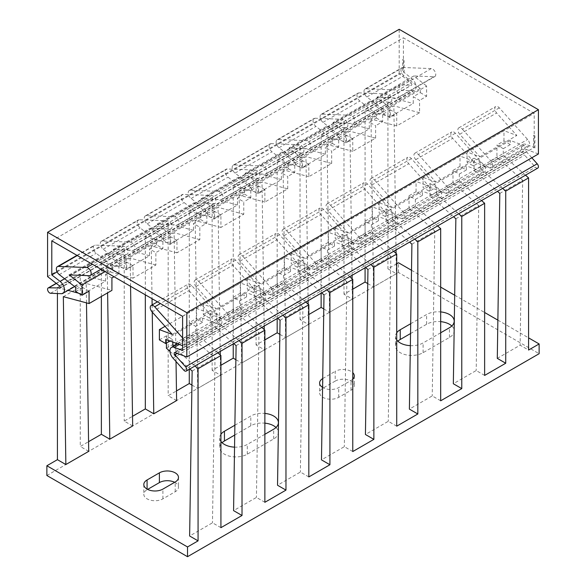 <?xml version="1.0" encoding="UTF-8"?>
<svg xmlns="http://www.w3.org/2000/svg" width="586" height="586" viewBox="0 0 586 586"><rect width="100%" height="100%" fill="white"/><g stroke="black" fill="none" stroke-linecap="round" stroke-linejoin="round"><path stroke-width="0.44" stroke-dasharray="2.93 2.2" d="M46.873 475.502L398.48 272.497L539.127 353.702M174.665 482.307A11.185 6.461 180 0 1 178.488 487.171A11.185 6.461 180 0 1 175.207 491.742L162.901 498.847A11.185 6.461 180 0 1 150.712 500.246A11.185 6.461 180 0 1 143.804 494.276A11.185 6.461 180 0 1 147.079 489.713L147.628 489.398M234.73 435.046L250.808 425.766A16.159 9.332 180 0 1 264.872 423.158M276.013 427.487A16.159 9.332 180 0 1 278.394 432.365A16.159 9.332 180 0 1 273.662 438.958L247.292 454.187A16.159 9.332 180 0 1 229.675 456.208A16.159 9.332 180 0 1 219.706 447.587A16.159 9.332 180 0 1 222.079 442.716M410.537 333.544L426.615 324.263A16.159 9.332 180 0 1 440.679 321.655M451.821 325.992A16.159 9.332 180 0 1 454.201 330.863A16.159 9.332 180 0 1 449.469 337.455L423.099 352.684A16.159 9.332 180 0 1 405.483 354.706A16.159 9.332 180 0 1 395.506 346.084A16.159 9.332 180 0 1 397.887 341.213M335.192 381.105A11.185 6.461 180 0 1 347.388 379.706A11.185 6.461 180 0 1 354.296 385.669A11.185 6.461 180 0 1 351.014 390.239L338.708 397.345A11.185 6.461 180 0 1 326.519 398.744A11.185 6.461 180 0 1 319.612 392.774A11.185 6.461 180 0 1 322.886 388.21L335.192 381.105L335.192 371.363A11.185 6.461 180 0 1 352.772 372.681M88.713 451.345L80.275 446.473L88.567 441.683M132.663 425.971L124.225 421.092L132.517 416.309M176.613 400.59L168.175 395.718L176.474 390.935M191.937 385.075L197.716 388.415L220.57 375.216L212.132 370.345L220.922 365.268M235.887 359.701L241.666 363.034L264.52 349.842L256.082 344.971L264.872 339.895M279.837 334.328L285.616 337.661L308.47 324.468L300.032 319.597L308.822 314.521M323.787 308.947L329.566 312.287L352.42 299.094L343.982 294.223L352.772 289.147M367.737 283.573L373.516 286.913L396.37 273.713L396.07 253.438M396.722 263.766L387.932 268.842L396.37 273.713M411.504 270.271L440.679 287.118M454.692 295.205L484.629 312.492M497.873 320.132L528.579 337.866M497.287 358.368L520.141 345.176L528.579 350.047M484.629 375.421L476.191 370.55L453.337 383.742M440.679 400.795L432.241 395.924L409.387 409.116M396.722 426.168L388.284 421.297L365.43 434.49M352.772 451.542L344.334 446.671L321.48 459.871M308.822 476.923L300.384 472.045L277.53 485.245M264.872 502.297L256.434 497.426L233.58 510.618M220.922 527.671L212.484 522.8L189.63 535.992M234.883 425.216L250.808 416.023A16.159 9.332 180 0 1 264.872 413.416M264.872 434.292L247.292 444.437A16.159 9.332 180 0 1 234.547 447.14M220.922 441.397A16.159 9.332 180 0 1 219.706 437.845A16.159 9.332 180 0 1 220.922 434.292M410.691 323.714L426.615 314.521A16.159 9.332 180 0 1 440.679 311.913M440.679 332.789L423.099 342.942A16.159 9.332 180 0 1 410.354 345.645M396.722 339.895A16.159 9.332 180 0 1 395.506 336.342A16.159 9.332 180 0 1 396.722 332.789M352.772 379.179A11.185 6.461 180 0 1 351.014 380.497L338.708 387.602A11.185 6.461 180 0 1 322.586 387.419M322.725 378.563A11.185 6.461 180 0 1 322.886 378.468L335.192 371.363M398.48 272.497L398.48 262.755M365.078 267.802L365.078 109.89L387.932 96.697L387.932 268.842M321.128 293.176L321.128 135.271L343.982 122.071L343.982 294.223M277.178 318.55L277.178 160.645L300.032 147.445L300.032 319.597M233.228 343.931L233.228 186.018L256.082 172.826L256.082 344.971M189.278 369.305L189.278 211.392L212.132 198.2L212.132 370.345M145.321 294.824L145.321 236.766L168.175 223.574L168.175 395.718M101.371 296.457L101.371 262.14L124.225 248.947L124.225 421.092M57.421 293.535L57.421 287.521L80.275 274.321L80.275 446.473M169.955 351.358L189.827 368.982M166.417 343.14L166.417 335.829L172.745 339.484L172.745 342.026M173.031 346.516L194.999 366.001M57.421 287.521L68.057 290.37M78.414 293.147L82.736 294.304L105.59 281.104L105.59 274.321L112.622 270.263L112.622 266.117L96.185 253.284A4.966 2.864 60 0 1 93.445 248.925A4.966 2.864 60 0 1 94.309 245.344A4.966 2.864 60 0 1 95.313 245.109L123.609 246.208A4.476 2.586 60 0 1 127.536 249.695A4.476 2.586 60 0 1 127.184 254.17A4.476 2.586 60 0 1 126.283 254.375L106.088 253.591L118.951 263.641L118.951 273.918L114.028 276.76M89.065 291.169L82.736 287.521L82.736 294.304M192.149 371.041L215.003 357.841L212.484 522.8M236.099 345.659L258.953 332.467L256.434 497.426M280.049 320.286L302.903 307.093L300.384 472.045M323.999 294.912L346.861 281.72L344.334 446.671M367.957 269.538L390.811 256.346L388.284 421.297M411.907 244.164L434.761 230.965L432.241 395.924M455.857 218.79L478.711 205.591L476.191 370.55M499.807 193.409L522.661 180.217L520.141 345.176M217.853 352.801L195.607 333.075L195.607 326.292L202.639 322.234L202.639 318.088L165.713 339.404M202.639 322.234L196.31 318.579L189.278 322.637L195.607 326.292M189.278 322.637L189.278 335.031L215.003 357.841M86.486 302.874L86.193 283.478L111.919 290.37M111.919 277.976L105.59 274.321M105.59 281.104L80.275 274.321M177.206 343.696L195.607 333.075M261.803 327.428L239.557 307.701L216.703 320.894L238.949 340.627M305.753 302.054L283.507 282.327L260.653 295.52L282.899 315.246M349.71 276.68L327.457 256.946L304.603 270.146L326.849 289.872M393.66 251.306L371.407 231.573L348.553 244.772L370.806 264.498M437.61 225.925L415.364 206.199L392.503 219.391L414.756 239.125M481.56 200.551L459.314 180.825L436.46 194.017L458.706 213.751M525.51 175.177L503.264 155.451L480.41 168.643L480.41 161.861L473.378 165.919L467.049 162.263L467.049 151.986L503.967 130.671L516.83 135.483L496.635 112.951A4.476 2.586 60 0 1 495.741 106.535A4.476 2.586 60 0 1 499.316 107.868L527.605 139.446A4.966 2.864 60 0 1 528.609 146.559A4.966 2.864 60 0 1 526.733 146.603L510.296 140.457L473.378 161.773L473.378 165.919M502.656 188.37L480.41 168.643M170.072 341.03L172.745 339.484M239.557 300.918L246.589 296.853L240.26 293.205L233.228 297.263L239.557 300.918L239.557 307.701M216.703 320.894L216.703 314.111L209.671 318.169L203.342 314.514L203.342 304.237L240.26 282.928L253.123 287.733L232.928 265.202A4.476 2.586 60 0 1 232.027 258.785A4.476 2.586 60 0 1 235.601 260.125L263.898 291.696A4.966 2.864 60 0 1 264.901 298.809A4.966 2.864 60 0 1 263.026 298.853L246.589 292.714L209.671 314.023L209.671 318.169M246.589 296.853L246.589 292.714M283.507 275.537L290.539 271.479L284.21 267.824L277.178 271.889L283.507 275.537L283.507 282.327M260.653 295.52L260.653 288.737L253.621 292.795L247.292 289.14L247.292 278.863L284.21 257.547L297.073 262.36L276.878 239.828A4.476 2.586 60 0 1 275.984 233.411A4.476 2.586 60 0 1 279.559 234.744L307.848 266.315A4.966 2.864 60 0 1 308.851 273.435A4.966 2.864 60 0 1 306.976 273.479L290.539 267.333L253.621 288.649L253.621 292.795M290.539 271.479L290.539 267.333M327.457 250.163L334.489 246.105L328.16 242.45L321.128 246.508L327.457 250.163L327.457 256.946M304.603 270.146L304.603 263.363L297.571 267.421L291.242 263.766L291.242 253.489L328.16 232.173L341.023 236.986L320.835 214.454A4.476 2.586 60 0 1 319.934 208.037A4.476 2.586 60 0 1 323.509 209.37L351.805 240.941A4.966 2.864 60 0 1 352.801 248.061A4.966 2.864 60 0 1 350.926 248.105L334.489 241.959L297.571 263.275L297.571 267.421M334.489 246.105L334.489 241.959M371.407 224.79L378.439 220.732L372.11 217.076L365.078 221.134L371.407 224.79L371.407 231.573M348.553 244.772L348.553 237.989L341.521 242.047L335.192 238.392L335.192 228.115L372.11 206.799L384.98 211.605L364.785 189.073A4.476 2.586 60 0 1 363.884 182.664A4.476 2.586 60 0 1 367.459 183.997L395.755 215.567A4.966 2.864 60 0 1 396.751 222.687A4.966 2.864 60 0 1 394.876 222.731L378.439 216.586L341.521 237.901L341.521 242.047M378.439 220.732L378.439 216.586M415.364 199.416L422.396 195.358L416.067 191.703L409.035 195.761L415.364 199.416L415.364 206.199M392.503 219.391L392.503 212.608L385.471 216.674L379.142 213.018L379.142 202.741L416.067 181.426L428.93 186.231L408.735 163.699A4.476 2.586 60 0 1 407.834 157.282A4.476 2.586 60 0 1 411.409 158.623L439.705 190.194A4.966 2.864 60 0 1 440.701 197.306A4.966 2.864 60 0 1 438.833 197.35L422.396 191.212L385.471 212.528L385.471 216.674M422.396 195.358L422.396 191.212M459.314 174.042L466.346 169.984L460.017 166.329L452.985 170.387L459.314 174.042L459.314 180.825M436.46 194.017L436.46 187.234L429.428 191.292L423.099 187.645L423.099 177.368L460.017 156.052L472.88 160.857L452.685 138.325A4.476 2.586 60 0 1 451.784 131.909A4.476 2.586 60 0 1 455.359 133.249L483.655 164.82A4.966 2.864 60 0 1 484.651 171.932A4.966 2.864 60 0 1 482.783 171.976L466.346 165.838L429.428 187.154L429.428 191.292M466.346 169.984L466.346 165.838M522.661 180.217L496.935 157.4L496.935 145.013L503.264 148.668L503.264 155.451M503.264 148.668L510.296 144.603L510.296 140.457M82.736 287.521L75.704 291.579M166.417 335.829L159.385 339.895M105.128 271.618L118.951 263.641M125.983 269.86L125.983 259.576L113.12 249.533L133.315 250.317A4.476 2.586 -120 0 0 134.216 250.112A4.476 2.586 -120 0 0 134.568 245.637A4.476 2.586 -120 0 0 130.641 242.15L102.345 241.051A4.966 2.864 60 0 0 101.349 241.278A4.966 2.864 60 0 0 100.477 244.867A4.966 2.864 60 0 0 103.217 249.218L119.654 262.059L119.654 266.205L125.983 269.86L133.015 265.795L133.015 278.189L155.869 264.997L155.869 252.603L149.54 248.947L156.572 244.889L162.901 248.545L155.869 252.603M125.983 259.576L162.901 238.268L162.901 248.545M169.933 244.479L169.933 234.202L157.07 224.16L177.265 224.943A4.476 2.586 -120 0 0 178.166 224.738A4.476 2.586 -120 0 0 178.518 220.263A4.476 2.586 -120 0 0 174.591 216.776L146.295 215.677A4.966 2.864 60 0 0 145.299 215.904A4.966 2.864 60 0 0 144.434 219.494A4.966 2.864 60 0 0 147.167 223.845L163.604 236.685L163.604 240.824L169.933 244.479L176.965 240.421L176.965 252.815L199.826 239.615L199.826 227.229L193.497 223.574L200.529 219.516L200.529 215.37L184.092 202.529A4.966 2.864 60 0 1 181.352 198.178A4.966 2.864 60 0 1 182.217 194.589A4.966 2.864 60 0 1 183.213 194.362L211.509 195.46A4.476 2.586 60 0 1 215.436 198.947A4.476 2.586 60 0 1 215.084 203.423A4.476 2.586 60 0 1 214.183 203.628L193.988 202.844L206.858 212.886L206.858 223.163L199.826 227.229M169.933 234.202L206.858 212.886M213.89 219.105L213.89 208.828L201.02 198.786L221.215 199.57A4.476 2.586 -120 0 0 222.116 199.357A4.476 2.586 -120 0 0 222.468 194.882A4.476 2.586 -120 0 0 218.541 191.402L190.245 190.304A4.966 2.864 60 0 0 189.249 190.531A4.966 2.864 60 0 0 188.384 194.12A4.966 2.864 60 0 0 191.124 198.471L207.561 211.304L207.561 215.45L213.89 219.105L220.922 215.047L220.922 227.441L243.776 214.242L243.776 201.855L237.447 198.2L244.479 194.134L244.479 189.996L228.042 177.155A4.966 2.864 60 0 1 225.302 172.804A4.966 2.864 60 0 1 226.167 169.215A4.966 2.864 60 0 1 227.163 168.988L255.459 170.087A4.476 2.586 60 0 1 259.393 173.573A4.476 2.586 60 0 1 259.034 178.041A4.476 2.586 60 0 1 258.133 178.254L237.945 177.47L250.808 187.513L250.808 197.79L243.776 201.855M213.89 208.828L250.808 187.513M287.726 188.868L287.726 176.474L281.397 172.819L288.429 168.761L288.429 164.615L251.511 185.93L251.511 190.076L257.84 193.732L264.872 189.674L264.872 202.06L287.726 188.868L262.001 181.975L239.139 195.167L264.872 202.06M257.84 193.732L257.84 183.455L294.758 162.139L294.758 172.416L287.726 176.474M331.676 163.494L331.676 151.1L325.347 147.445L332.379 143.387L332.379 139.241L295.461 160.557L295.461 164.703L301.79 168.358L308.822 164.3L308.822 176.686L331.676 163.494L305.951 156.601L283.097 169.794L308.822 176.686M301.79 168.358L301.79 158.081L338.708 136.765L338.708 147.042L331.676 151.1M375.626 138.12L375.626 125.726L369.297 122.071L376.329 118.013L376.329 113.867L339.411 135.183L339.411 139.329L345.74 142.984L352.772 138.919L352.772 151.313L375.626 138.12L349.901 131.22L327.047 144.42L352.772 151.313M345.74 142.984L345.74 132.707L382.658 111.391L382.658 121.668L375.626 125.726M419.583 112.739L393.851 105.846L370.997 119.046L396.722 125.939L419.583 112.739L419.583 100.353L413.255 96.697L420.287 92.639L420.287 88.493L383.361 109.809L383.361 113.955L389.69 117.603L396.722 113.545L390.393 109.89L390.393 116.673L413.255 103.48L413.255 96.697M396.722 125.939L396.722 113.545M389.69 117.603L389.69 107.326L426.615 86.01L426.615 96.294L419.583 100.353M63.339 296.67L86.193 283.478M155.869 264.997L130.143 258.096L107.289 271.296L133.015 278.189M199.826 239.615L174.093 232.723L151.239 245.922L176.965 252.815M243.776 214.242L218.043 207.349L195.189 220.541L220.922 227.441M130.568 286.305L130.143 258.096M107.289 271.296L107.612 292.853M176.027 361.503L174.093 232.723M151.239 245.922L152.03 298.699M152.126 304.918L152.235 312.089M220.57 375.216L220.263 354.94M220.211 351.439L218.043 207.349M195.189 220.541L197.716 388.415M264.52 349.842L264.213 329.566M264.161 326.065L262.001 181.975M239.139 195.167L241.666 363.034M308.47 324.468L308.163 304.193M308.111 300.691L305.951 156.601M283.097 169.794L285.616 337.661M352.42 299.094L352.12 278.819M352.061 275.317L349.901 131.22M327.047 144.42L329.566 312.287M396.019 249.944L393.851 105.846M370.997 119.046L373.516 286.913M233.228 297.263L233.228 309.65L258.953 332.467M133.015 265.795L126.686 262.14L126.686 268.923L149.54 255.73L149.54 248.947M149.54 255.73L124.225 248.947M156.572 244.889L156.572 240.743L140.135 227.903A4.966 2.864 60 0 1 137.395 223.552A4.966 2.864 60 0 1 138.267 219.962A4.966 2.864 60 0 1 139.263 219.735L167.559 220.834A4.476 2.586 60 0 1 171.486 224.321A4.476 2.586 60 0 1 171.134 228.796A4.476 2.586 60 0 1 170.233 229.001L150.038 228.218L162.901 238.268M240.26 293.205L240.26 282.928M75.704 287.433L112.622 266.117M119.654 262.059L156.572 240.743M126.686 262.14L119.654 266.205M176.965 240.421L170.636 236.766L170.636 243.549L193.497 230.357L193.497 223.574M163.604 236.685L200.529 215.37M170.636 236.766L163.604 240.824M220.922 215.047L214.593 211.392L214.593 218.175L237.447 204.983L237.447 198.2M207.561 211.304L244.479 189.996M214.593 211.392L207.561 215.45M264.872 189.674L258.543 186.018L258.543 192.801L281.397 179.609L281.397 172.819M258.543 186.018L251.511 190.076M308.822 164.3L302.493 160.645L302.493 167.428L325.347 154.228L325.347 147.445M302.493 160.645L295.461 164.703M352.772 138.919L346.443 135.271L346.443 142.054L369.297 128.854L369.297 122.071M346.443 135.271L339.411 139.329M390.393 109.89L383.361 113.955M101.371 262.14L126.686 268.923M145.321 236.766L170.636 243.549M193.497 230.357L168.175 223.574M189.278 211.392L214.593 218.175M237.447 204.983L212.132 198.2M233.228 186.018L258.543 192.801M281.397 179.609L256.082 172.826M277.178 160.645L302.493 167.428M325.347 154.228L300.032 147.445M321.128 135.271L346.443 142.054M369.297 128.854L343.982 122.071M390.393 116.673L365.078 109.89M387.932 96.697L413.255 103.48M216.703 314.111L210.374 310.455L210.374 322.849L233.785 343.608M166.417 348.223L189.278 335.031M210.374 322.849L233.228 309.65M302.903 307.093L277.178 284.276L254.324 297.476L277.735 318.235M346.861 281.72L321.128 258.902L298.274 272.094L321.685 292.853M390.811 256.346L365.078 233.528L342.224 246.721L365.635 267.48M434.761 230.965L409.035 208.155L386.174 221.347L409.585 242.106M478.711 205.591L452.985 182.781L430.131 195.973L453.542 216.732M467.049 162.263L474.081 158.205L474.081 170.599L497.492 191.358M474.081 170.599L496.935 157.4M196.31 318.579L196.31 308.302L209.173 313.107L188.978 290.575A4.476 2.586 60 0 1 188.077 284.159A4.476 2.586 60 0 1 191.651 285.499L219.948 317.07A4.966 2.864 60 0 1 220.944 324.183A4.966 2.864 60 0 1 219.076 324.226L202.639 318.088M165.025 326.358L196.31 308.302M210.374 310.455L203.342 314.514M254.324 297.476L254.324 285.082L247.292 289.14M277.178 271.889L277.178 284.276M284.21 267.824L284.21 257.547M298.274 272.094L298.274 259.708L291.242 263.766M321.128 246.508L321.128 258.902M328.16 242.45L328.16 232.173M342.224 246.721L342.224 234.334L335.192 238.392M365.078 221.134L365.078 233.528M372.11 217.076L372.11 206.799M386.174 221.347L386.174 208.953L379.142 213.018M409.035 195.761L409.035 208.155M416.067 191.703L416.067 181.426M430.131 195.973L430.131 183.579L423.099 187.645M452.985 170.387L452.985 182.781M460.017 166.329L460.017 156.052M510.296 144.603L503.967 140.948L496.935 145.013M503.967 140.948L503.967 130.671M112.622 270.263L118.951 273.918M69.17 274.907L106.088 253.591M113.12 249.533L150.038 228.218M157.07 224.16L193.988 202.844M201.02 198.786L237.945 177.47M257.84 183.455L244.977 173.405L281.895 152.089L294.758 162.139M301.79 158.081L288.927 148.031L325.845 126.715L338.708 136.765M345.74 132.707L332.877 122.657L369.795 101.341L382.658 111.391M389.69 107.326L376.827 97.283L413.745 75.968L426.615 86.01M182.598 337.902L183.03 338.386A4.966 2.864 60 0 1 184.026 345.498A4.966 2.864 60 0 1 182.598 345.674M244.977 173.405L265.165 174.196A4.476 2.586 -120 0 0 266.066 173.983A4.476 2.586 -120 0 0 266.425 169.508A4.476 2.586 -120 0 0 262.491 166.028L234.195 164.922A4.966 2.864 60 0 0 233.199 165.157A4.966 2.864 60 0 0 232.334 168.739A4.966 2.864 60 0 0 235.074 173.097L251.511 185.93M288.429 164.615L271.992 151.781A4.966 2.864 60 0 1 269.252 147.423A4.966 2.864 60 0 1 270.117 143.841A4.966 2.864 60 0 1 271.12 143.607L299.409 144.713A4.476 2.586 60 0 1 303.343 148.192A4.476 2.586 60 0 1 302.984 152.668A4.476 2.586 60 0 1 302.09 152.88L281.895 152.089M288.927 148.031L309.122 148.815A4.476 2.586 -120 0 0 310.016 148.61A4.476 2.586 -120 0 0 310.375 144.134A4.476 2.586 -120 0 0 306.441 140.647L278.152 139.549A4.966 2.864 60 0 0 277.149 139.783A4.966 2.864 60 0 0 276.284 143.365A4.966 2.864 60 0 0 279.024 147.723L295.461 160.557M332.379 139.241L315.942 126.408A4.966 2.864 60 0 1 313.202 122.049A4.966 2.864 60 0 1 314.067 118.467A4.966 2.864 60 0 1 315.07 118.233L343.367 119.339A4.476 2.586 60 0 1 347.293 122.818A4.476 2.586 60 0 1 346.941 127.294A4.476 2.586 60 0 1 346.04 127.506L325.845 126.715M332.877 122.657L353.072 123.441A4.476 2.586 -120 0 0 353.973 123.236A4.476 2.586 -120 0 0 354.325 118.76A4.476 2.586 -120 0 0 350.399 115.274L322.102 114.175A4.966 2.864 60 0 0 321.099 114.409A4.966 2.864 60 0 0 320.234 117.991A4.966 2.864 60 0 0 322.974 122.342L339.411 135.183M376.329 113.867L359.892 101.026A4.966 2.864 60 0 1 357.152 96.675A4.966 2.864 60 0 1 358.024 93.093A4.966 2.864 60 0 1 359.02 92.859L387.317 93.958A4.476 2.586 60 0 1 391.243 97.444A4.476 2.586 60 0 1 390.891 101.92A4.476 2.586 60 0 1 389.99 102.125L369.795 101.341M376.827 97.283L397.022 98.067A4.476 2.586 -120 0 0 397.923 97.862A4.476 2.586 -120 0 0 398.275 93.386A4.476 2.586 -120 0 0 394.349 89.9L366.052 88.801A4.966 2.864 60 0 0 365.056 89.028A4.966 2.864 60 0 0 364.184 92.617A4.966 2.864 60 0 0 366.924 96.968L383.361 109.809M420.287 88.493L403.842 75.653A4.966 2.864 60 0 1 401.11 71.302A4.966 2.864 60 0 1 401.974 67.712A4.966 2.864 60 0 1 402.97 67.485L431.267 68.584A4.476 2.586 60 0 1 435.193 72.071A4.476 2.586 60 0 1 434.841 76.546A4.476 2.586 60 0 1 433.94 76.751L413.745 75.968M499.316 107.868L462.391 129.184A4.476 2.586 -120 0 0 458.816 127.851A4.476 2.586 -120 0 0 459.717 134.267L479.912 156.799L467.049 151.986M462.391 129.184L490.687 160.754A4.966 2.864 60 0 1 491.691 167.874A4.966 2.864 60 0 1 489.815 167.918L526.733 146.603M473.378 161.773L489.815 167.918M474.081 158.205L480.41 161.861M235.601 260.125L198.683 281.434A4.476 2.586 -120 0 0 195.109 280.101A4.476 2.586 -120 0 0 196.01 286.517L216.205 309.049L203.342 304.237M198.683 281.434L226.98 313.005A4.966 2.864 60 0 1 227.976 320.124A4.966 2.864 60 0 1 226.108 320.168L263.026 298.853M209.671 314.023L226.108 320.168M172.255 334.423L209.173 313.107M216.205 309.049L253.123 287.733M279.559 234.744L242.633 256.06A4.476 2.586 -120 0 0 239.059 254.727A4.476 2.586 -120 0 0 239.96 261.144L260.155 283.675L297.073 262.36M260.155 283.675L247.292 278.863M323.509 209.37L286.591 230.686A4.476 2.586 -120 0 0 283.016 229.353A4.476 2.586 -120 0 0 283.91 235.762L304.105 258.294L341.023 236.986M304.105 258.294L291.242 253.489M367.459 183.997L330.541 205.312A4.476 2.586 -120 0 0 326.966 203.979A4.476 2.586 -120 0 0 327.867 210.389L348.055 232.92L384.98 211.605M348.055 232.92L335.192 228.115M411.409 158.623L374.491 179.939A4.476 2.586 -120 0 0 370.916 178.598A4.476 2.586 -120 0 0 371.817 185.015L392.012 207.547L428.93 186.231M392.012 207.547L379.142 202.741M455.359 133.249L418.441 154.565A4.476 2.586 -120 0 0 414.866 153.224A4.476 2.586 -120 0 0 415.767 159.641L435.962 182.173L472.88 160.857M435.962 182.173L423.099 177.368M479.912 156.799L516.83 135.483M242.633 256.06L270.93 287.631A4.966 2.864 60 0 1 271.933 294.751A4.966 2.864 60 0 1 270.058 294.795L306.976 273.479M286.591 230.686L314.88 262.257A4.966 2.864 60 0 1 315.883 269.377A4.966 2.864 60 0 1 314.008 269.421L350.926 248.105M330.541 205.312L358.837 236.883A4.966 2.864 60 0 1 359.833 244.003A4.966 2.864 60 0 1 357.958 244.047L394.876 222.731M374.491 179.939L402.787 211.509A4.966 2.864 60 0 1 403.783 218.622A4.966 2.864 60 0 1 401.908 218.666L438.833 197.35M418.441 154.565L446.737 186.136A4.966 2.864 60 0 1 447.733 193.248A4.966 2.864 60 0 1 445.865 193.292L482.783 171.976M420.287 92.639L426.615 96.294M253.621 288.649L270.058 294.795M297.571 263.275L314.008 269.421M341.521 237.901L357.958 244.047M385.471 212.528L401.908 218.666M429.428 187.154L445.865 193.292M200.529 219.516L206.858 223.163M254.324 285.082L260.653 288.737M244.479 194.134L250.808 197.79M298.274 259.708L304.603 263.363M288.429 168.761L294.758 172.416M342.224 234.334L348.553 237.989M332.379 143.387L338.708 147.042M386.174 208.953L392.503 212.608M376.329 118.013L382.658 121.668M430.131 183.579L436.46 187.234M47.576 276.585L399.183 73.58L410.976 82.787A1.494 0.864 -120 0 1 411.797 84.098A1.494 0.864 -120 0 1 411.533 85.175A1.494 0.864 -120 0 1 411.233 85.241L400.406 84.823A2.981 1.721 60 0 0 399.806 84.963A2.981 1.721 60 0 0 399.571 87.944A2.981 1.721 60 0 0 402.186 90.266L413.02 90.691A7.457 4.307 60 0 0 414.522 90.339A7.457 4.307 60 0 0 415.818 84.955A7.457 4.307 60 0 0 411.709 78.414L403.402 71.931L403.402 37.826L534.205 113.34L534.205 147.445L525.906 144.346A7.457 4.307 60 0 0 523.093 144.412A7.457 4.307 60 0 0 524.595 155.107L535.421 167.186A2.981 1.721 60 0 0 537.809 168.079M399.183 73.58L399.183 29.3M538.424 153.971L526.638 149.569A1.494 0.864 -120 0 0 526.074 149.577A1.494 0.864 -120 0 0 526.375 151.715L531.817 157.788M182.598 350.45L534.205 147.445M182.598 316.345L534.205 113.34M51.795 240.824L403.402 37.826M57.113 271.86L403.402 71.931M403.402 59.897A0.996 0.571 60 0 1 404.106 61.112L404.106 72.481L402.699 71.668L402.699 59.486L403.402 59.897M534.205 135.41L534.908 135.813L534.908 147.994L533.502 147.181L533.502 135.813A0.996 0.571 60 0 1 534.205 135.41M59.267 274.592L96.185 253.284M103.217 249.218L140.135 227.903M147.167 223.845L184.092 202.529M191.124 198.471L228.042 177.155M235.074 173.097L271.992 151.781M279.024 147.723L315.942 126.408M322.974 122.342L359.892 101.026M366.924 96.968L403.842 75.653M366.052 88.801L402.97 67.485M322.102 114.175L359.02 92.859M278.152 139.549L315.07 118.233M234.195 164.922L271.12 143.607M190.245 190.304L227.163 168.988M146.295 215.677L183.213 194.362M102.345 241.051L139.263 219.735M77.264 255.533L95.313 245.109M123.609 246.208L92.361 264.249M167.559 220.834L130.641 242.15M211.509 195.46L174.591 216.776M255.459 170.087L218.541 191.402M299.409 144.713L262.491 166.028M343.367 119.339L306.441 140.647M387.317 93.958L350.399 115.274M431.267 68.584L394.349 89.9M126.283 254.375L89.365 275.691M170.233 229.001L133.315 250.317M214.183 203.628L177.265 224.943M258.133 178.254L221.215 199.57M302.09 152.88L265.165 174.196M346.04 127.506L309.122 148.815M389.99 102.125L353.072 123.441M433.94 76.751L397.022 98.067M152.06 311.891L188.978 290.575M196.01 286.517L232.928 265.202M239.96 261.144L276.878 239.828M283.91 235.762L320.835 214.454M327.867 210.389L364.785 189.073M371.817 185.015L408.735 163.699M415.767 159.641L452.685 138.325M459.717 134.267L496.635 112.951M191.651 285.499L160.41 303.533M183.03 338.386L219.948 317.07M226.98 313.005L263.898 291.696M270.93 287.631L307.848 266.315M314.88 262.257L351.805 240.941M358.837 236.883L395.755 215.567M402.787 211.509L439.705 190.194M446.737 186.136L483.655 164.82M490.687 160.754L527.605 139.446M182.158 345.542L219.076 324.226M175.207 491.742L175.207 481.992M147.079 489.713L147.079 489.098M162.901 498.847L162.901 489.098M250.808 425.766L250.808 416.023M273.662 438.958L273.662 429.216M247.292 454.187L247.292 444.437M426.615 324.263L426.615 314.521M449.469 337.455L449.469 327.713M423.099 352.684L423.099 342.942M351.014 390.239L351.014 380.497M322.886 388.21L322.886 378.468M338.708 397.345L338.708 387.602M59.362 285.785L410.976 82.787M175.024 352.567L526.638 149.569M177.133 353.351L526.375 151.715M183.814 370.191L535.421 167.186M172.98 358.105L524.595 155.107M179.279 344.473L525.906 144.346M64.636 278.79L411.709 78.414M61.405 293.689L413.02 90.691M50.579 293.264L402.186 90.266M56.366 283.448L400.406 84.823M60.131 287.946L411.233 85.241M365.056 89.028L401.974 67.712M321.099 114.409L358.024 93.093M277.149 139.783L314.067 118.467M233.199 165.157L270.117 143.841M189.249 190.531L226.167 169.215M145.299 215.904L182.217 194.589M101.349 241.278L138.267 219.962M76.964 255.357L94.309 245.344M101.041 269.26L127.184 254.17M134.216 250.112L171.134 228.796M178.166 224.738L215.084 203.423M222.116 199.357L259.034 178.041M266.066 173.983L302.984 152.668M310.016 148.61L346.941 127.294M353.973 123.236L390.891 101.92M397.923 97.862L434.841 76.546M157.466 301.834L188.077 284.159M195.109 280.101L232.027 258.785M239.059 254.727L275.984 233.411M283.016 229.353L319.934 208.037M326.966 203.979L363.884 182.664M370.916 178.598L407.834 157.282M414.866 153.224L451.784 131.909M458.816 127.851L495.741 106.535M491.691 167.874L528.609 146.559M447.733 193.248L484.651 171.932M403.783 218.622L440.701 197.306M359.833 244.003L396.751 222.687M315.883 269.377L352.801 248.061M271.933 294.751L308.851 273.435M227.976 320.124L264.901 298.809M184.026 345.498L220.944 324.183M178.488 477.429L178.488 487.171M143.804 484.534L143.804 494.276M278.394 422.616L278.394 432.365M219.706 437.845L219.706 447.587M454.201 321.121L454.201 330.863M395.506 336.342L395.506 346.084M354.296 375.926L354.296 385.669M319.612 383.032L319.612 392.774M174.467 352.582L526.074 149.577M177.639 343.857L523.093 144.412M74.612 286.583L414.522 90.339M56.212 283.331L399.806 84.963M59.926 288.173L411.533 85.175"/><path stroke-width="0.88" d="M187.52 556.7L46.873 475.502L46.873 465.753L187.52 546.958L187.52 556.7L539.127 353.702L539.127 343.953L528.579 350.047L528.579 177.895L525.51 175.177M147.628 489.398L159.385 482.608A11.185 6.461 180 0 1 174.665 482.307M264.872 423.158A16.159 9.332 180 0 1 276.013 427.487M222.079 442.716A16.159 9.332 180 0 1 224.438 440.987L234.73 435.046M440.679 321.655A16.159 9.332 180 0 1 451.821 325.992M397.887 341.213A16.159 9.332 180 0 1 400.238 339.492L410.537 333.544M82.033 295.234L82.033 284.957L69.17 274.907L89.365 275.691A4.476 2.586 -120 0 0 90.259 275.486A4.476 2.586 -120 0 0 90.618 271.01A4.476 2.586 -120 0 0 86.684 267.524L58.395 266.425A4.966 2.864 60 0 0 57.391 266.659A4.966 2.864 60 0 0 56.527 270.241A4.966 2.864 60 0 0 59.267 274.592L75.704 287.433L75.704 291.579L82.033 295.234L89.065 291.169L89.065 303.563L63.339 296.67L65.859 464.537L57.421 459.666L46.873 465.753M65.859 464.537L88.713 451.345L86.486 302.874M107.612 292.853L109.809 439.163L101.371 434.292L88.567 441.683M109.809 439.163L132.663 425.971L130.568 286.305M152.235 312.089L153.759 413.789L145.321 408.918L132.517 416.309M153.759 413.789L176.613 400.59L176.027 361.503M191.937 385.075L189.278 383.537L176.474 390.935M235.887 359.701L233.228 358.163L220.922 365.268M279.837 334.328L277.178 332.789L264.872 339.895M323.787 308.947L321.128 307.416L308.822 314.521M367.737 283.573L365.078 282.042L352.772 289.147M411.504 270.271L398.48 262.755L396.722 263.766M440.679 287.118L454.692 295.205M484.629 312.492L497.873 320.132M528.579 337.866L539.127 343.953M497.492 191.358L499.807 193.409L497.287 358.368L505.725 363.239L484.629 375.421L484.629 203.276L481.56 200.551M453.542 216.732L455.857 218.79L453.337 383.742L461.775 388.613L440.679 400.795L440.679 228.65L437.61 225.925M409.585 242.106L411.907 244.164L409.387 409.116L417.825 413.987L396.722 426.168L396.722 254.024L393.66 251.306M365.635 267.48L367.957 269.538L365.43 434.49L373.868 439.368L352.772 451.542L352.772 279.397L349.71 276.68M321.685 292.853L323.999 294.912L321.48 459.871L329.918 464.742L308.822 476.923L308.822 304.771L305.753 302.054M277.735 318.235L280.049 320.286L277.53 485.245L285.968 490.116L264.872 502.297L264.872 330.145L261.803 327.428M233.785 343.608L236.099 345.659L233.58 510.618L242.018 515.49L220.922 527.671L220.922 355.526L217.853 352.801M189.827 368.982L192.149 371.041L189.63 535.992L198.068 540.863L187.52 546.958M159.385 472.858A11.185 6.461 180 0 1 171.581 471.459A11.185 6.461 180 0 1 178.488 477.429A11.185 6.461 180 0 1 175.207 481.992L162.901 489.098A11.185 6.461 180 0 1 150.712 490.504A11.185 6.461 180 0 1 143.804 484.534A11.185 6.461 180 0 1 147.079 479.963L159.385 472.858L159.385 482.608M264.872 413.416A16.159 9.332 180 0 1 278.394 422.616A16.159 9.332 180 0 1 273.662 429.216L264.872 434.292M220.922 434.292A16.159 9.332 180 0 1 224.438 431.245L234.883 425.216M234.547 447.14A16.159 9.332 180 0 1 220.922 441.397M440.679 311.913A16.159 9.332 180 0 1 454.201 321.121A16.159 9.332 180 0 1 449.469 327.713L440.679 332.789M396.722 332.789A16.159 9.332 180 0 1 400.238 329.742L410.691 323.714M410.354 345.645A16.159 9.332 180 0 1 396.722 339.895M352.772 372.681A11.185 6.461 180 0 1 354.296 375.926A11.185 6.461 180 0 1 352.772 379.179M322.586 387.419A11.185 6.461 180 0 1 319.612 383.032A11.185 6.461 180 0 1 322.725 378.563M365.078 282.042L365.078 267.802M321.128 307.416L321.128 293.176M277.178 332.789L277.178 318.55M233.228 358.163L233.228 343.931M189.278 383.537L189.278 369.305M145.321 408.918L145.321 294.824M101.371 434.292L101.371 296.457M57.421 459.666L57.421 293.535M194.999 366.001L198.068 368.719L198.068 540.863M198.068 368.719L220.922 355.526M238.949 340.627L242.018 343.345L242.018 515.49M242.018 343.345L264.872 330.145M282.899 315.246L285.968 317.971L285.968 490.116M285.968 317.971L308.822 304.771M326.849 289.872L329.918 292.59L329.918 464.742M329.918 292.59L352.772 279.397M370.806 264.498L373.868 267.216L373.868 439.368M373.868 267.216L396.722 254.024M414.756 239.125L417.825 241.842L417.825 413.987M417.825 241.842L440.679 228.65M458.706 213.751L461.775 216.468L461.775 388.613M461.775 216.468L484.629 203.276M528.579 177.895L505.725 191.095L505.725 363.239M166.417 343.14L166.417 348.223L169.955 351.358M173.031 346.516L172.745 342.026M68.057 290.37L78.414 293.147M89.065 303.563L111.919 290.37L111.919 277.976L114.028 276.76M172.745 346.267L177.206 343.696M505.725 191.095L502.656 188.37M182.598 345.674A4.966 2.864 60 0 1 182.158 345.542L165.713 339.404L165.713 343.543L170.072 341.03M165.713 343.543L159.385 339.895L159.385 329.618L165.025 326.358M82.033 284.957L105.128 271.618M152.03 298.699L152.126 304.918M220.263 354.94L220.211 351.439M264.213 329.566L264.161 326.065M308.163 304.193L308.111 300.691M352.12 278.819L352.061 275.317M396.07 253.438L396.019 249.944M160.41 303.533L154.733 306.815A4.476 2.586 -120 0 0 151.159 305.474A4.476 2.586 -120 0 0 152.06 311.891L172.255 334.423L159.385 329.618M154.733 306.815L182.598 337.902M59.626 288.246A1.494 0.864 60 0 0 59.926 288.173A1.494 0.864 60 0 0 60.182 287.096A1.494 0.864 60 0 0 59.362 285.785L47.576 276.585L47.576 232.298L399.183 29.3L538.424 109.692L538.424 153.971L186.817 356.969L175.024 352.567A1.494 0.864 60 0 0 174.467 352.582A1.494 0.864 60 0 0 174.767 354.72L185.594 366.807A2.981 1.721 60 0 1 186.194 371.085A2.981 1.721 60 0 1 183.814 370.191L172.98 358.105A7.457 4.307 60 0 1 171.478 347.41A7.457 4.307 60 0 1 174.291 347.344L182.598 350.45L182.598 316.345L51.795 240.824L51.795 274.929L60.094 281.412A7.457 4.307 60 0 1 64.211 287.953A7.457 4.307 60 0 1 62.907 293.344A7.457 4.307 60 0 1 61.405 293.689L50.579 293.264A2.981 1.721 60 0 1 47.957 290.942A2.981 1.721 60 0 1 48.191 287.96A2.981 1.721 60 0 1 48.792 287.821L60.131 287.946M186.817 356.969L186.817 312.69L47.576 232.298M531.817 157.788L537.208 163.802A2.981 1.721 60 0 1 537.809 168.079L186.194 371.085M186.817 312.69L538.424 109.692M51.795 274.929L57.113 271.86M58.395 266.425L77.264 255.533M92.361 264.249L86.684 267.524M147.079 489.098L147.079 479.963M224.438 440.987L224.438 431.245M400.238 339.492L400.238 329.742M174.767 354.72L177.133 353.351M185.594 366.807L537.208 163.802M174.291 347.344L179.279 344.473M60.094 281.412L64.636 278.79M48.792 287.821L56.366 283.448M57.391 266.659L76.964 255.357M90.259 275.486L101.041 269.26M151.159 305.474L157.466 301.834M171.478 347.41L177.639 343.857M62.907 293.344L74.612 286.583M48.191 287.96L56.212 283.331"/></g></svg>
